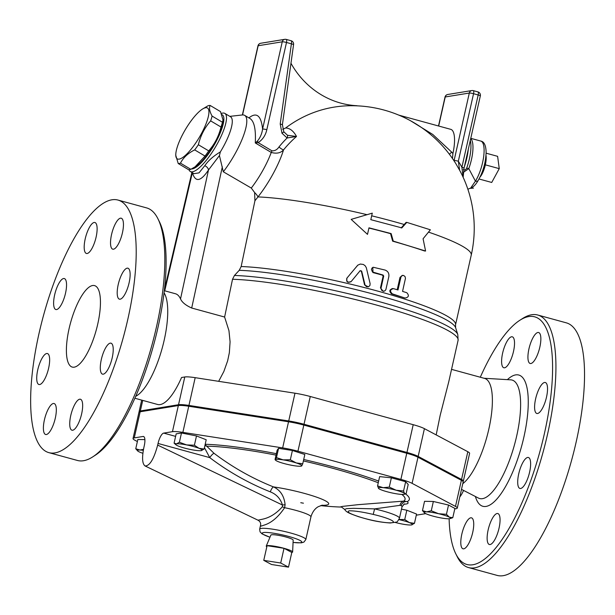 <?xml version="1.0" encoding="UTF-8"?>
<svg xmlns="http://www.w3.org/2000/svg" width="615" height="615" viewBox="0 0 615 615"><rect width="100%" height="100%" fill="white"/><g stroke="black" fill="none" stroke-linecap="round" stroke-linejoin="round"><path stroke-width="0.92" d="M480.061 177.066A13.515 4.274 -74.7 0 0 485.343 164.835L499.257 168.641L497.612 156.333L486.111 153.181M479.047 178.988L491.723 182.455L499.257 168.641M485.343 164.835A13.515 4.274 -74.7 0 0 486.004 155.349M271.538 564.501L263.758 560.365L280.709 563.009L288.496 567.145L271.538 564.501M292.625 551.986A13.515 1.837 -167.3 0 0 284.022 548.311L291.802 552.447A13.515 1.837 -167.3 0 0 292.625 551.986L293.171 540.108A11.431 1.553 12.7 0 0 284.022 536.511A11.431 1.553 12.7 0 0 271.553 534.766A11.431 1.553 12.7 0 0 270.877 535.081L266.264 546.043A13.515 1.837 -167.3 0 1 267.071 545.674L284.022 548.311A13.515 1.837 -167.3 0 0 267.071 545.674L263.758 560.365M284.022 548.311L280.709 563.009M291.802 552.447L288.496 567.145M266.264 546.043A13.515 1.837 -167.3 0 0 266.81 546.812M463.28 172.438L468.799 168.618L475.418 181.148A3.383 2.229 32.3 0 0 478.155 180.487L478.155 180.487C483.198 171.677 485.858 162.122 486.119 151.836C485.85 145.232 484.082 141.65 480.815 141.073A23.654 7.472 105.3 0 1 483.644 156.787A23.654 7.472 105.3 0 1 475.418 181.148L470.644 188.09C473.289 187.183 475.787 184.654 478.155 180.487M223.022 120.04L222.891 121.501A29.566 7.987 120.7 0 1 213.213 145.801A29.566 7.987 120.7 0 1 196.477 165.912L195.07 166.842L205.026 156.056A33.364 9.01 -59.3 0 0 208.716 150.89C214.704 144.064 218.802 136.107 221 127.028A33.364 9.01 -59.3 0 0 222.438 122.231L223.022 120.04L220.508 111.615L210.161 105.457C208.908 107.871 209.554 111.407 212.09 116.074A33.364 9.01 120.7 0 1 210.653 120.878C204.657 127.697 200.567 135.654 198.368 144.733A33.364 9.01 120.7 0 1 194.678 149.899C188.044 153.189 183.301 157.601 180.464 163.144A33.364 9.01 120.7 0 1 178.212 163.513L175.706 155.088L175.829 153.635A29.566 7.987 -59.3 0 0 197.023 141.05A29.566 7.987 -59.3 0 0 205.595 107.725A29.566 7.987 -59.3 0 0 202.243 109.216A29.566 7.987 -59.3 0 0 185.507 129.327A29.566 7.987 -59.3 0 0 175.829 153.635M178.212 163.513L188.559 169.671A33.364 9.01 -59.3 0 0 190.811 169.302L195.07 166.842M202.243 109.216L207.908 105.826A33.364 9.01 120.7 0 1 209.108 105.503A33.364 9.01 120.7 0 1 210.161 105.457M221 127.028L210.653 120.878M208.716 150.89L198.368 144.733M222.438 122.231L212.09 116.074M190.811 169.302L180.464 163.144M205.026 156.056L194.678 149.899M221.954 114.682A31.257 8.441 120.7 0 1 213.443 146.309A31.257 8.441 120.7 0 1 191.534 168.925M424.365 512.764L422.459 510.596L426.602 511.849A13.515 1.837 -167.3 0 0 424.458 512.849A13.515 1.837 -167.3 0 0 425.372 513.448A13.515 1.837 -167.3 0 0 436.127 516.915A13.515 1.837 -167.3 0 0 448.12 518.776A13.515 1.837 -167.3 0 0 450.072 518.622A13.515 1.837 -167.3 0 0 449.35 517.177L452.786 517.699L450.072 518.622M431.269 510.773L438.587 513.717A13.515 1.837 -167.3 0 0 426.602 511.849L431.269 510.773L433.36 501.486L448.527 505.038L454.885 508.421L452.786 517.699M438.587 513.717L446.436 514.325L449.35 517.177A13.515 1.837 -167.3 0 0 438.587 513.717M395.322 522.489A13.515 1.837 -167.3 0 0 401.387 523.88A13.515 1.837 -167.3 0 0 411.543 524.926A13.515 1.837 -167.3 0 0 411.889 524.849A13.515 1.837 -167.3 0 0 409.336 522.589A13.515 1.837 -167.3 0 0 398.935 519.606M398.989 519.506L404.739 519.514L409.336 522.589L414.456 523.327L411.543 524.926M143.31 450.303A13.515 1.837 -167.3 0 0 139.897 450.019L143.487 449.365M137.668 450.933L135.754 448.766L139.897 450.019A13.515 1.837 -167.3 0 0 137.752 451.026A13.515 1.837 -167.3 0 0 138.667 451.618A13.515 1.837 -167.3 0 0 142.872 453.278M175.936 444.791L174.091 443.138L176.474 443.869L179.388 442.27L186.629 444.914L194.401 445.229L198.999 448.304A13.515 1.837 -167.3 0 0 186.629 444.914A13.515 1.837 -167.3 0 0 176.474 443.869A13.515 1.837 -167.3 0 0 175.936 444.791A13.515 1.837 -167.3 0 0 178.688 446.213A13.515 1.837 -167.3 0 0 191.05 449.596A13.515 1.837 -167.3 0 0 201.213 450.641A13.515 1.837 -167.3 0 0 201.551 450.564A13.515 1.837 -167.3 0 0 198.999 448.304L204.119 449.042L201.213 450.641M290.318 459.774L296.261 462.941L302.741 463.772L301.765 465.863A13.515 1.837 -167.3 0 0 296.261 462.941A13.515 1.837 -167.3 0 0 283.131 459.866L290.318 459.774L292.409 450.488L278.564 448.335L277.142 450.18L275.051 459.466L275.497 459.705A13.515 1.837 -167.3 0 0 275.728 460.327A13.515 1.837 -167.3 0 0 281.001 462.634A13.515 1.837 -167.3 0 0 294.131 465.709A13.515 1.837 -167.3 0 0 301.342 466.101A13.515 1.837 -167.3 0 0 301.765 465.863L301.319 465.624M275.051 459.466L275.497 459.705L276.473 457.622L283.131 459.866A13.515 1.837 -167.3 0 0 275.497 459.705M448.527 505.038L446.436 514.325M401.487 509.174L406.83 510.227L416.547 514.048L414.456 523.327M144.894 439.625L137.845 439.479L135.754 448.766M174.091 443.138L176.182 433.852L181.479 432.991L179.388 442.27M181.479 432.991L196.493 435.943L194.401 445.229M196.493 435.943L206.21 439.763L204.119 449.042M278.564 448.335L276.473 457.622M292.409 450.488L304.832 454.493L302.741 463.772M433.36 501.486L424.55 501.31L422.459 510.596M406.83 510.227L404.739 519.514M378.671 488.518L378.571 488.418A13.515 1.837 -167.3 0 0 378.671 488.518A13.515 1.837 -167.3 0 0 386.981 491.723A13.515 1.837 -167.3 0 0 399.988 494.283A13.515 1.837 -167.3 0 0 404.286 494.291A13.515 1.837 -167.3 0 0 404.578 493.538L406.115 493.722L404.286 494.291M377.556 485.896L383.153 487.672A13.515 1.837 -167.3 0 0 378.571 488.418L377.556 485.896L379.647 476.617L391.371 477.824L405.654 481.737L403.563 491.016L404.578 493.538A13.515 1.837 -167.3 0 0 396.16 490.232L403.563 491.016M383.153 487.672L389.28 487.103L396.16 490.232A13.515 1.837 -167.3 0 0 383.153 487.672M391.371 477.824L389.28 487.103M405.654 481.737L408.206 484.435L406.115 493.722M463.349 481.13L469.606 453.378A20.272 2.752 -167.3 0 0 467.815 451.718L424.419 428.655L418.169 456.415L461.558 479.477A20.272 2.752 12.7 0 1 463.349 481.13A20.272 2.752 12.7 0 1 463.034 481.491M418.169 456.415A20.48 2.783 -167.3 0 0 406.953 452.448L304.01 424.258A20.48 2.783 -167.3 0 0 288.719 420.96L188.936 405.431A20.48 2.783 -167.3 0 0 178.527 404.732L140.343 410.958A20.48 2.783 -167.3 0 0 139.105 411.589A20.48 2.783 -167.3 0 0 139.244 412.05M265.088 524.803C272.038 522.366 278.549 516.669 284.622 507.713A5.066 0.53 22.4 0 1 282.362 506.775C276.366 513.556 269.701 517.707 262.367 519.237L258 520.198C260.168 521.443 261.014 523.165 260.529 525.364L261.175 526.102L265.088 524.803M403.763 504.192A32.103 4.359 -167.3 0 0 407.168 501.617A5.066 4.835 128.6 0 0 401.264 505.622L400.05 505.322L374.604 508.882L373.213 514.417A21.963 2.983 12.7 0 1 392.07 522.696A21.963 2.983 12.7 0 1 358.96 516.738A5.066 2.921 108.3 0 1 358.476 516.654L358.476 516.654C367.916 519.444 376.426 522.012 390.341 522.988L396.275 522.112C396.79 522.481 397.844 521.189 399.443 518.237A27.029 3.667 -167.3 0 0 374.604 508.882L353.656 508.328L346.706 508.628L344.615 509.412L341.51 507.068M400.05 505.322A5.066 4.643 87.5 0 1 403.64 501.117L358.145 504.669L342.593 506.383L340.426 506.914L341.248 507.052M405.554 493.914A115.812 15.721 -167.3 0 1 407.168 501.617L403.64 501.117A111.623 15.152 12.7 0 0 401.872 494.429M293.063 542.461L301.304 542.853L303.902 542.099L305.824 539.563L310.936 516.884A23.654 3.213 12.7 0 0 284.622 507.713L285.099 504.715C284.207 496.005 280.325 490.063 273.467 486.896A269.162 252.742 -99.3 0 1 214.012 453.286L205.118 444.637M204.857 445.767A5.066 4.236 158.5 0 1 206.678 446.19A111.623 15.152 12.7 0 1 276.027 455.115M204.441 447.635L209.746 457.622A5.066 1.245 127.1 0 1 214.012 453.286M175.613 436.373L163.69 433.106A10.14 3.206 -74.7 0 0 158.04 443.461L157.671 445.099C153.888 459.113 149.676 466.062 145.04 465.947C142.219 463.772 141.842 457.568 143.91 447.343L144.271 445.706A10.14 3.206 -74.7 0 0 143.51 436.489A10.14 3.206 -74.7 0 0 143.041 436.473L143.925 436.712M321.637 505.299A38.161 5.181 -167.3 0 0 319.4 498.173A38.161 5.181 -167.3 0 0 273.467 486.896A5.066 1.522 -68.3 0 0 270.316 491.862C276.419 494.268 280.471 498.657 282.47 505.03L282.362 506.775M137.383 441.555L134.846 440.209A20.48 2.783 12.7 0 1 133.032 438.533A20.48 2.783 12.7 0 1 134.27 437.903L143.041 436.473M163.69 433.106L172.454 431.676A20.48 2.783 12.7 0 1 182.863 432.376L282.654 447.905A20.48 2.783 12.7 0 1 297.937 451.202L400.88 479.393A20.48 2.783 12.7 0 1 412.096 483.352L455.484 506.414A20.272 2.752 12.7 0 1 457.283 508.075A20.272 2.752 12.7 0 1 456.053 508.697L454.769 508.905M425.749 513.64L416.293 515.186M285.099 504.715L282.47 505.03L157.671 445.099M457.283 508.075L463.164 481.952A20.272 2.752 -167.3 0 0 461.373 480.292L417.985 457.229A20.48 2.783 -167.3 0 0 406.769 453.27L303.825 425.08A20.48 2.783 -167.3 0 0 288.535 421.782L188.751 406.246A20.48 2.783 -167.3 0 0 178.342 405.546L140.159 411.773A20.48 2.783 -167.3 0 0 138.921 412.404L133.032 438.533M425.588 251.028L393.262 241.103L391.132 233.577L368.969 227.834L367.501 234.369L351.165 219.378L372.283 213.144L370.814 219.67L401.849 227.896L406.792 222.376L430.377 229.802L423.082 238.774L425.588 251.028L424.527 250.974A122.485 16.62 -167.3 0 0 392.639 241.18L390.563 233.669A122.485 16.62 -167.3 0 0 368.923 228.065M367.501 234.369L351.165 219.378M192.38 172.646C195.309 182.57 200.675 181.694 208.477 170.017A4.797 3.098 31.7 0 0 204.78 165.689C208.254 160.638 213.443 156.056 220.339 151.943L219.432 155.572L223.307 171.785L251.297 188.059L254.618 192.526L254.925 200.782L257.977 196.915A48.37 13.069 -59.3 0 0 283.53 149.914A114.99 107.979 -99.3 0 1 296.507 136.484A87.207 28.482 -79.9 0 0 285.66 127.974L282.739 129.335M254.925 200.782L241.165 266.533L239.227 270.316L234.453 275.474L232.524 279.264L224.613 317.04L191.696 308.023C185.722 305.324 181.994 302.288 180.526 298.913A55.75 17.62 -74.7 0 0 175.444 293.747L164.32 290.703M383.868 291.233L383.207 291.31L380.454 287.943L383.107 276.189L382.522 275.159A122.485 16.62 -167.3 0 0 372.99 272.591L372.821 267.387L373.251 267.264L372.098 267.971L371.429 269.355L372.444 271.961L383.114 275.066L383.706 276.097L380.993 288.289L381.561 290.195L383.114 291.203L384.79 290.926L385.866 289.657L388.826 276.665C389.264 273.414 388.011 271.207 385.067 270.054L373.251 267.264M404.678 297.929L392.332 293.862C389.649 291.218 390.041 289.473 393.508 288.635L397.982 289.973L401.003 276.819L402.187 275.597L403.632 275.466L405.062 276.596L405.454 278.372L402.556 291.379L406.792 292.717C409.213 295.361 408.821 297.107 405.616 297.944L404.678 297.929A122.485 16.62 -167.3 0 0 391.571 293.901C388.934 291.264 389.326 289.527 392.747 288.673M397.213 289.742L399.988 277.419L402.218 275.412L403.056 275.397M368.362 286.836L369.899 285.568L370.13 283.684L366.332 267.74L365.195 265.795L363.373 264.465L360.313 264.043L357.738 265.196L347.021 277.988C346.237 281.793 347.652 282.938 351.265 281.432L360.175 270.661L361.651 271.023L365.102 285.229L366.479 286.682L368.362 286.836L364.58 284.953L361.351 271.192L359.898 270.831M351.073 281.616C347.49 283.138 346.099 281.993 346.891 278.188M349.966 274.436L357.907 265.057M401.157 227.957L406.054 222.422L406.792 222.376M390.563 233.669L391.132 233.577M392.639 241.18L393.262 241.103M347.021 277.988L346.714 278.426M350.858 281.847L351.265 281.432M392.009 288.589L393.508 288.635M188.966 169.686A33.787 9.125 -59.3 0 0 190.289 171.485A33.787 9.125 -59.3 0 0 215.227 147.4A33.787 9.125 -59.3 0 0 224.836 113.406A33.787 9.125 -59.3 0 0 222.668 113.091A33.787 9.125 -59.3 0 0 221.415 113.437M204.78 165.689L199.014 172.869L193.971 173.676L190.289 171.485M220.339 151.943A33.787 9.125 -59.3 0 0 230.61 116.842L224.836 113.406M285.66 127.974A122.339 114.882 80.7 0 1 349.197 105.749A122.485 122.485 0 0 1 456.207 164.251L459.62 170.24L458.329 161.207A3.383 0.461 -167.3 0 0 454.093 160.553L454.024 160.884M459.62 170.24A114.99 107.979 -99.3 0 1 463.11 177.228L461.896 167.265A3.383 0.461 12.7 0 1 464.041 168.195L480.33 95.902A3.383 0.461 -167.3 0 0 478.186 94.971L461.896 167.265A119.748 112.445 80.7 0 0 458.329 161.207L473.55 93.703A3.383 0.461 -167.3 0 0 469.307 93.042A3.383 3.175 -99.3 0 1 473.135 90.62A3.383 1.069 -74.7 0 1 473.289 90.628A3.383 3.383 0 0 0 471.859 90.551L447.774 94.479A3.383 3.175 80.7 0 0 445.222 96.97A3.383 0.461 -167.3 0 0 445.022 97.07L438.503 125.983M428.517 232.116A122.485 16.62 12.7 0 1 471.236 255.133A122.485 122.485 0 0 0 463.141 177.281L463.11 177.228M452.471 158.509L452.909 153.542A27.029 8.541 -74.7 0 0 450.787 129.35L398.766 115.105M452.909 153.542L451.718 152.159A5.066 0.661 -36.5 0 0 449.473 154.365M451.718 152.159L432.791 134.47L410.566 120.771M470.291 140.474A24.331 7.688 105.3 0 1 466.639 168.21A5.066 1.238 -159.9 0 1 468.799 168.618A23.654 7.472 -74.7 0 0 470.713 138.59M466.639 168.21C465.701 169.901 464.586 170.363 463.28 169.602M290.964 63.283A84.47 79.32 80.7 0 0 356.954 105.719L356.931 105.826M278.987 146.954C277.18 149.683 274.836 150.975 271.961 150.829A5.066 1.368 -59.3 0 0 271.246 152.443C276.55 153.904 280.64 153.058 283.53 149.914A5.066 1.338 -140.9 0 1 278.987 146.954A119.748 112.445 80.7 0 1 287.105 137.983A3.383 0.984 -65.6 0 0 287.528 135.285L283.746 131.702A3.383 0.438 149.7 0 1 283.753 131.718A3.383 0.438 149.7 0 1 281.985 133.232L287.105 137.983L296.507 136.484L287.528 135.285M284.138 132.317L283.761 131.733L284.138 132.317M282.408 124.653L293.586 44.472L291.387 43.819L280.209 123.999L282.408 124.653L283.753 131.718M242.564 114.944L258.162 45.741L282.247 41.812L262.59 129.05A3.383 0.461 12.7 0 1 266.825 129.711L286.49 42.473A3.383 1.069 -74.7 0 0 286.229 39.406A3.383 1.069 -74.7 0 0 286.075 39.398A3.383 3.175 -99.3 0 0 284.799 39.329L260.714 43.258A3.383 3.175 80.7 0 0 258.162 45.741A3.383 0.461 -167.3 0 0 257.962 45.848L242.379 114.959M248.914 117.896C256.578 111.792 261.129 115.505 262.59 129.05C261.929 133.709 260.199 137.729 257.385 141.112A3.383 1.13 65.8 0 1 258.177 142.626C262.69 139.628 265.572 135.323 266.825 129.711M257.385 141.112L255.279 142.949L258.177 142.626L271.961 150.829M250.313 118.726L250.213 118.672C254.287 121.57 255.978 129.665 255.279 142.949L271.246 152.443A42.235 11.408 120.7 0 1 251.297 188.059M223.307 171.785A42.235 11.408 -59.3 0 0 244.716 115.397A42.235 11.408 -59.3 0 0 242.318 114.967L229.818 116.366M254.618 192.526A10.14 4.244 -141.8 0 1 257.977 196.915A122.485 16.62 12.7 0 1 366.986 214.681M159.347 221.608A128.397 40.575 105.3 0 1 153.481 345.515A128.397 40.575 105.3 0 1 95.402 455.154L92.704 456.899A130.934 41.374 -74.7 0 0 151.936 345.084A130.934 41.374 -74.7 0 0 157.917 218.732A130.934 41.374 -74.7 0 0 146.67 207.916M164.067 292.825A55.75 17.62 105.3 0 1 162.252 347.936A55.75 17.62 105.3 0 1 135.731 396.291M74.223 367.17A42.235 13.345 105.3 0 1 72.263 367.086A42.235 13.345 105.3 0 1 70.556 322.79A42.235 13.345 105.3 0 1 94.602 285.621A42.235 13.345 105.3 0 1 97.055 326.98A42.235 13.345 105.3 0 1 74.223 367.17M36.862 380.624A16.052 5.074 105.3 0 1 39.883 362.873A16.052 5.074 105.3 0 1 47.424 353.548A16.052 5.074 105.3 0 1 48.078 370.368A16.052 5.074 105.3 0 1 38.945 384.506A16.052 5.074 105.3 0 1 36.862 380.624M54.635 294.931A16.052 5.074 105.3 0 1 64.321 278.564A16.052 5.074 105.3 0 1 64.975 295.385A16.052 5.074 105.3 0 1 55.842 309.522A16.052 5.074 105.3 0 1 54.635 294.931M89.275 227.642A16.052 5.074 105.3 0 1 94.895 222.507A16.052 5.074 105.3 0 1 95.548 239.327A16.052 5.074 105.3 0 1 86.415 253.465A16.052 5.074 105.3 0 1 84.386 243.725A16.052 5.074 105.3 0 1 89.275 227.642M120.486 218.179A16.052 5.074 105.3 0 1 121.224 218.21A16.052 5.074 105.3 0 1 121.878 235.03A16.052 5.074 105.3 0 1 112.753 249.167A16.052 5.074 105.3 0 1 111.807 233.462A16.052 5.074 105.3 0 1 120.486 218.179M129.988 272.076A16.052 5.074 105.3 0 1 126.967 289.826A16.052 5.074 105.3 0 1 119.418 299.159A16.052 5.074 105.3 0 1 118.772 282.339A16.052 5.074 105.3 0 1 127.897 268.194A16.052 5.074 105.3 0 1 129.988 272.076M112.207 357.769A16.052 5.074 105.3 0 1 102.521 374.143A16.052 5.074 105.3 0 1 101.867 357.323A16.052 5.074 105.3 0 1 111 343.178A16.052 5.074 105.3 0 1 112.207 357.769M77.575 425.057A16.052 5.074 105.3 0 1 71.955 430.2A16.052 5.074 105.3 0 1 71.302 413.38A16.052 5.074 105.3 0 1 80.434 399.243A16.052 5.074 105.3 0 1 82.464 408.983A16.052 5.074 105.3 0 1 77.575 425.057M46.363 434.528A16.052 5.074 105.3 0 1 45.618 434.49A16.052 5.074 105.3 0 1 44.964 417.677A16.052 5.074 105.3 0 1 54.097 403.532A16.052 5.074 105.3 0 1 55.042 419.238A16.052 5.074 105.3 0 1 46.363 434.528M48.839 452.632A130.934 41.374 -74.7 0 0 54.904 452.901A130.934 41.374 -74.7 0 0 125.683 328.295A130.934 41.374 -74.7 0 0 118.072 200.09A130.934 41.374 -74.7 0 0 43.55 315.318A130.934 41.374 -74.7 0 0 48.839 452.632L77.444 460.466A130.934 41.374 -74.7 0 0 83.502 460.727A130.934 41.374 -74.7 0 0 92.711 456.891M463.533 490.401A16.052 5.074 105.3 0 1 459.789 496.943M509.443 362.635A16.052 5.074 105.3 0 1 503.823 367.77A16.052 5.074 105.3 0 1 503.17 350.957A16.052 5.074 105.3 0 1 512.295 336.812A16.052 5.074 105.3 0 1 514.332 346.553A16.052 5.074 105.3 0 1 509.443 362.635M530.899 363.511A16.052 5.074 105.3 0 1 530.153 363.48A16.052 5.074 105.3 0 1 529.507 346.645A16.052 5.074 105.3 0 1 538.64 332.523A16.052 5.074 105.3 0 1 539.57 348.236A16.052 5.074 105.3 0 1 530.899 363.511M534.743 409.582A16.052 5.074 105.3 0 1 537.764 391.832A16.052 5.074 105.3 0 1 545.305 382.507A16.052 5.074 105.3 0 1 545.959 399.32A16.052 5.074 105.3 0 1 536.826 413.465A16.052 5.074 105.3 0 1 534.743 409.582M518.722 473.858A16.052 5.074 105.3 0 1 528.408 457.491A16.052 5.074 105.3 0 1 529.061 474.303A16.052 5.074 105.3 0 1 519.929 488.448A16.052 5.074 105.3 0 1 518.722 473.858M492.215 518.683A16.052 5.074 105.3 0 1 497.835 513.548A16.052 5.074 105.3 0 1 498.488 530.368A16.052 5.074 105.3 0 1 489.356 544.506A16.052 5.074 105.3 0 1 487.326 534.766A16.052 5.074 105.3 0 1 492.215 518.683M470.759 517.807A16.052 5.074 105.3 0 1 471.505 517.838A16.052 5.074 105.3 0 1 472.151 534.673A16.052 5.074 105.3 0 1 463.018 548.795A16.052 5.074 105.3 0 1 462.08 533.082A16.052 5.074 105.3 0 1 470.759 517.807M480.3 377.233A128.397 40.575 105.3 0 1 519.767 320.323A128.397 40.575 105.3 0 1 546.935 421.444A128.397 40.575 105.3 0 1 472.866 564.755A128.397 40.575 105.3 0 1 455.815 553.854A128.397 40.575 105.3 0 1 449.111 518.768M455.815 553.854L457.245 556.729A130.934 41.374 -74.7 0 0 468.569 567.576A130.934 41.374 -74.7 0 0 474.626 567.837A130.934 41.374 -74.7 0 0 545.428 443.138A130.934 41.374 -74.7 0 0 537.733 315.011A130.934 41.374 -74.7 0 0 522.466 318.585L519.767 320.323M468.569 567.576L497.166 575.409A130.934 41.374 -74.7 0 0 503.231 575.671A130.934 41.374 -74.7 0 0 574.033 450.972A130.934 41.374 -74.7 0 0 566.33 322.844L537.733 315.011M451.548 369.361L484.635 378.417A55.75 17.62 105.3 0 1 489.44 426.303A55.75 17.62 105.3 0 1 462.78 483.674M180.526 298.913L208.477 170.017L219.432 155.572M436.181 434.905L440.179 415.302L448.727 381.9L458.083 340.364A128.397 17.428 12.7 0 0 374.228 304.433A128.397 17.428 12.7 0 0 232.524 279.264M424.419 428.655A20.48 2.783 12.7 0 0 413.203 424.688L310.268 396.498A20.48 2.783 12.7 0 0 294.977 393.208L195.186 377.671A20.48 2.783 12.7 0 0 184.784 376.972L181.556 377.502A55.75 17.62 105.3 0 1 160.169 404.578A55.75 17.62 105.3 0 1 157.586 404.47L134.87 398.243M224.613 317.04L228.957 330.693L230.079 341.848L229.349 352.733L227.642 360.828L223.852 371.483L218.671 381.331M269.977 537.21A20.272 2.752 12.7 0 1 263.458 532.552A20.272 2.752 12.7 0 1 294.247 538.117A20.272 2.752 12.7 0 1 293.063 542.407M305.824 539.563A23.654 3.213 -167.3 0 0 279.51 530.391A23.654 3.213 -167.3 0 0 261.106 528.439A23.654 3.213 -167.3 0 0 259.676 529.161L260.045 531.821L262.059 533.889L269.962 537.249M358.96 516.738C349.412 513.633 346.222 511.649 349.382 510.788C354.863 510.788 362.804 511.995 373.213 514.417M401.264 505.622A27.029 3.667 12.7 0 1 402.018 506.806L399.443 518.237M378.64 481.091A115.812 15.721 -167.3 0 0 303.702 459.497M276.358 453.678A115.812 15.721 -167.3 0 0 205.195 444.284M303.38 460.927A111.623 15.152 12.7 0 1 378.263 482.76M302.111 502.955A270.308 270.308 0 0 1 300.758 502.709A38.161 5.181 -167.3 0 0 303.426 503.185M158.04 443.461L209.746 457.622A274.213 257.485 80.7 0 0 270.316 491.862M188.751 406.246L182.863 432.376M178.342 405.546L172.454 431.676M288.535 421.782L282.654 447.905M303.825 425.08L297.937 451.202M406.769 453.27L400.88 479.393M417.985 457.229L412.096 483.352M461.373 480.292L455.484 506.414M140.159 411.773L134.27 437.903M471.236 255.133L455.538 324.789A122.485 16.62 -167.3 0 0 376.165 290.68A122.485 16.62 -167.3 0 0 241.165 266.533M371.683 215.819A122.485 16.62 12.7 0 1 404.224 224.498M364.58 284.953L364.972 284.807M399.988 277.419L400.811 277.396M391.571 293.901L392.332 293.862M380.454 287.943L381.062 287.858M372.99 272.591L373.451 272.468M382.522 275.159L383.114 275.066M383.107 276.189L383.706 276.097M438.672 126.029L445.222 96.97L469.307 93.042L454.093 160.553M473.55 93.703A3.383 1.069 -74.7 0 0 473.289 90.628L477.932 91.896A3.383 1.069 105.3 0 1 478.186 94.971L473.55 93.703M477.77 91.896A3.383 1.069 105.3 0 1 477.932 91.896A3.383 3.383 0 0 1 480.33 95.902M464.425 166.496A26.353 8.326 -74.7 0 0 468.276 149.414M290.972 40.736A3.383 1.069 105.3 0 1 291.126 40.744A3.383 1.069 105.3 0 1 291.387 43.819L286.49 42.473A3.383 0.461 -167.3 0 0 282.247 41.812A3.383 3.175 -99.3 0 1 284.799 39.329A3.383 3.383 0 0 1 286.229 39.406L291.126 40.744A3.383 3.383 0 0 1 293.586 44.472M280.209 123.999L281.985 133.232M475.38 496.497A68.05 21.502 -74.7 0 0 486.004 506.429A68.05 21.502 -74.7 0 0 526.048 426.157A68.05 21.502 -74.7 0 0 507.383 379.647M510.827 379.847A61.423 19.411 105.3 0 1 516.17 438.226A61.423 19.411 105.3 0 1 482.475 498.665A61.423 19.411 105.3 0 1 478.424 498.065L461.496 489.356M164.743 290.818L192.357 172.715M191.696 308.023L222.33 166.773M239.227 270.316A123.615 16.774 12.7 0 1 370.976 293.455A123.615 16.774 12.7 0 1 455.63 327.741L457.814 334.614A127.267 17.274 -167.3 0 0 370.215 299.197A127.267 17.274 -167.3 0 0 234.453 275.474M467.815 451.718L461.558 479.477M413.203 424.688L406.953 452.448M294.977 393.208L288.719 420.96M310.268 396.498L304.01 424.258M184.784 376.972L178.527 404.732M195.186 377.671L188.936 405.431M142.726 400.396L140.343 410.958M480.815 141.073L470.775 138.329M275.728 460.327L275.197 459.851M260.529 525.364L259.676 529.161M358.476 516.654C347.844 512.887 346.453 512.041 344.615 509.412M404.416 503.862L402.018 506.806M320.615 505.615A270.308 270.308 0 0 0 341.279 507.06M310.936 516.884C313.089 509.397 317.632 507.021 318.447 506.614L322.36 505.153M258 520.198L145.04 465.947M447.774 94.479A3.383 3.383 0 0 0 445.022 97.07M463.141 177.289L464.041 168.195M467.892 189.328L469.591 188.398L473.473 188.113M260.714 43.258A3.383 3.383 0 0 0 257.962 45.848M250.213 118.672L244.716 115.397M159.354 221.623L157.924 218.756M118.003 200.067L146.608 207.901M484.066 378.263L510.796 379.847M191.888 172.431L164.405 289.942M455.538 324.789L455.63 327.741M457.814 334.614L458.083 340.364M139.105 411.589L141.688 400.111"/></g></svg>
